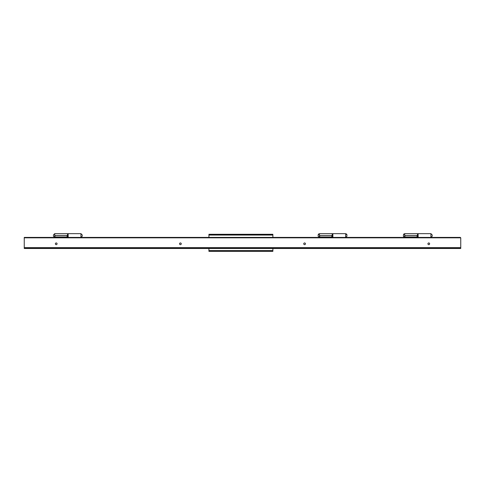 <?xml version="1.0" encoding="UTF-8"?>
<svg xmlns="http://www.w3.org/2000/svg" width="485" height="485" viewBox="0 0 485 485"><rect width="100%" height="100%" fill="white"/><g stroke="black" fill="none" stroke-linecap="round" stroke-linejoin="round"><path stroke-width="0.73" d="M456.912 237.407L460.326 237.407L456.912 237.407L460.326 237.407L456.912 237.407L460.326 237.407L460.75 237.832L460.326 237.407L24.25 237.407L460.326 237.407L460.75 237.832L460.75 247.635L460.75 237.832L460.75 247.635L460.326 248.065L460.75 247.635L460.326 248.065L460.75 247.635L460.75 237.832L460.326 237.407L456.912 237.407M272.873 234.722L208.932 234.722L208.932 234.291L272.873 234.291L272.873 234.722L272.873 234.291L208.932 234.291L208.932 237.407L208.932 234.722L272.873 234.722L272.873 235.055L272.873 234.722L208.932 234.722L208.932 234.291L272.873 234.291L272.873 234.722L272.873 234.291L208.932 234.291L208.932 237.407L208.932 234.722L272.873 234.722L272.873 237.407L272.873 234.722M209.787 250.921L208.932 250.921L208.932 251.345L209.787 251.345L208.932 251.345L208.932 250.581L208.932 250.921L272.018 250.921L208.932 250.921L208.932 251.345L272.018 251.345L208.932 251.345L208.932 248.49L208.932 250.921L272.873 250.921L209.787 250.921L209.787 251.345L272.873 251.345L272.873 250.921L272.873 251.345L209.787 251.345L209.787 250.921M272.873 250.581L272.873 248.49L272.873 250.921L272.873 248.49L272.873 250.921L272.018 250.921L272.873 250.921L272.873 251.345L272.873 250.581L208.932 250.581L208.932 248.49L208.932 250.581L272.873 250.581M460.75 248.49L460.75 248.065L460.75 248.49L24.25 248.49L460.75 248.49L460.75 248.065L460.75 248.49L460.75 248.065L24.25 248.065L24.25 248.49L24.25 248.065L460.75 248.065L460.75 248.49L24.25 248.49L460.75 248.49L460.75 248.065L460.75 248.49M68.155 237.407L68.155 233.655L68.155 237.407M82.22 235.013L82.22 236.213L82.22 235.013M332.868 233.897L332.868 237.407L332.868 233.897M346.939 235.013L346.939 236.213L346.939 235.013M418.125 237.407L418.125 233.655L418.125 237.407M432.19 235.013L432.19 236.213L432.19 235.013M67.088 235.498L67.088 237.407L67.088 235.498L54.944 235.498L54.944 237.407L54.944 235.498L67.088 235.498M67.518 237.407L67.518 233.655L67.518 237.407M53.447 234.934L53.447 236.213L53.447 234.934L53.447 236.213L53.447 234.934L54.726 233.655L54.726 237.407L54.726 233.655L54.726 237.407L54.726 233.655L53.447 234.934M331.801 236.983L331.801 235.498L331.801 237.407L331.801 235.498L331.801 237.407L331.801 236.983L319.657 236.983L319.657 237.407L319.657 235.498L319.657 237.407L319.657 235.498L319.657 236.983L331.801 236.983M319.439 233.655L332.231 233.655L319.439 233.655L332.231 233.655L332.231 237.407L332.231 233.655L332.231 237.407L332.231 233.655L319.439 233.655L319.439 237.407L319.439 233.655L319.439 237.407L319.439 233.655L318.16 234.934L318.16 236.213L318.16 234.934L318.16 236.213L318.16 234.934L319.439 233.655L318.16 234.934M417.058 236.983L417.058 235.498L417.058 237.407L417.058 235.498L417.058 237.407L417.058 236.983L404.908 236.983L404.908 237.407L404.908 235.498L404.908 237.407L404.908 235.498L404.908 236.983L417.058 236.983M417.482 233.655L417.482 237.407L417.482 233.655L417.482 237.407L417.482 233.655L404.696 233.655L404.696 237.407L404.696 233.655L404.696 237.407L404.696 233.655L403.417 234.934L403.417 236.213L403.417 234.934L403.417 236.213L403.417 234.934L404.696 233.655L403.417 234.934L404.696 233.655L417.482 233.655M24.25 247.635L24.25 237.832L24.25 248.49L24.25 248.065L460.75 248.065L24.25 248.065L24.25 237.407L24.25 247.635L460.75 247.635L460.75 237.832L460.326 237.407L460.75 237.832L460.75 247.635L460.326 248.065L460.75 247.635L460.326 248.065L460.75 247.635L460.75 237.832L460.75 247.635L24.25 247.635M428.782 244.652A0.855 0.855 0 0 1 428.043 243.373A0.855 0.855 0 0 1 429.516 243.373A0.855 0.855 0 0 1 428.782 244.652A0.855 0.855 0 0 0 429.516 243.373A0.855 0.855 0 0 0 428.043 243.373A0.855 0.855 0 0 0 428.782 244.652A0.855 0.855 0 0 1 428.043 243.373A0.855 0.855 0 0 1 429.516 243.373A0.855 0.855 0 0 1 428.782 244.652A0.855 0.855 0 0 0 429.516 243.373A0.855 0.855 0 0 0 428.043 243.373A0.855 0.855 0 0 0 428.782 244.652M304.592 244.652A0.855 0.855 0 0 1 303.852 243.373A0.855 0.855 0 0 1 305.332 243.373A0.855 0.855 0 0 1 304.592 244.652A0.855 0.855 0 0 0 305.332 243.373A0.855 0.855 0 0 0 303.852 243.373A0.855 0.855 0 0 0 304.592 244.652A0.855 0.855 0 0 1 303.852 243.373A0.855 0.855 0 0 1 305.332 243.373A0.855 0.855 0 0 1 304.592 244.652A0.855 0.855 0 0 0 305.332 243.373A0.855 0.855 0 0 0 303.852 243.373A0.855 0.855 0 0 0 304.592 244.652M56.218 244.652A0.855 0.855 0 0 1 55.484 243.373A0.855 0.855 0 0 1 56.957 243.373A0.855 0.855 0 0 1 56.218 244.652A0.855 0.855 0 0 0 56.957 243.373A0.855 0.855 0 0 0 55.484 243.373A0.855 0.855 0 0 0 56.218 244.652A0.855 0.855 0 0 1 55.484 243.373A0.855 0.855 0 0 1 56.957 243.373A0.855 0.855 0 0 1 56.218 244.652A0.855 0.855 0 0 0 56.957 243.373A0.855 0.855 0 0 0 55.484 243.373A0.855 0.855 0 0 0 56.218 244.652M180.408 244.652A0.855 0.855 0 0 1 179.668 243.373A0.855 0.855 0 0 1 181.147 243.373A0.855 0.855 0 0 1 180.408 244.652A0.855 0.855 0 0 0 181.147 243.373A0.855 0.855 0 0 0 179.668 243.373A0.855 0.855 0 0 0 180.408 244.652A0.855 0.855 0 0 1 179.668 243.373A0.855 0.855 0 0 1 181.147 243.373A0.855 0.855 0 0 1 180.408 244.652A0.855 0.855 0 0 0 181.147 243.373A0.855 0.855 0 0 0 179.668 243.373A0.855 0.855 0 0 0 180.408 244.652M272.873 235.055L272.873 237.407L272.873 235.055L208.932 235.055L272.873 235.055M272.018 251.345L272.873 251.345L272.018 251.345L272.018 250.921L272.018 251.345M54.944 237.407L54.944 236.983L54.944 237.407M67.088 237.407L67.088 236.983L67.088 237.407M24.25 237.407L460.326 237.407L24.25 237.407L24.25 237.832L24.25 237.407M460.75 237.832L460.326 237.407L460.75 237.832L24.25 237.832L460.75 237.832M272.018 234.722L272.018 234.291L272.018 234.722M209.787 234.291L209.787 234.722L209.787 234.291M80.947 237.407L80.947 233.655L80.947 237.407M345.659 233.655L345.659 237.407L345.659 233.655L345.659 237.407L345.659 233.655L346.939 234.934L345.659 233.655L346.939 234.934L345.659 233.655L332.868 233.655L345.659 233.655M430.91 237.407L430.91 233.655L430.91 237.407M54.944 236.983L67.088 236.983L54.944 236.983M319.657 235.498L331.801 235.498L319.657 235.498M404.908 235.498L417.058 235.498L404.908 235.498M345.659 237.492L346.939 236.213L345.659 237.492M346.46 233.94L346.914 234.704L346.46 233.94M403.944 233.897L403.417 234.885L403.944 233.897M403.89 237.207L403.417 236.213L403.89 237.207M318.639 233.94L318.269 234.425M319.439 237.492L318.16 236.213L319.439 237.492M54.726 237.492L53.447 236.213L54.726 237.492M430.91 237.492L432.19 236.213L430.91 237.492M430.91 233.655L432.19 234.934L430.91 233.655L432.19 234.934L430.91 233.655L432.19 234.934L430.91 233.655L418.125 233.655L430.91 233.655M80.947 237.492L82.22 236.213L80.947 237.492M80.947 233.655L82.22 234.934L80.947 233.655L82.22 234.934L80.947 233.655L82.22 234.934L80.947 233.655L68.155 233.655L80.947 233.655M67.518 233.655L54.726 233.655L67.518 233.655M68.155 234.291L67.518 234.291L68.155 234.291M68.155 236.85L67.518 236.85L68.155 236.85M332.868 234.291L332.231 234.291L332.868 234.291M332.868 236.85L332.231 236.85L332.868 236.85M418.125 234.291L417.482 234.291L418.125 234.291M418.125 236.85L417.482 236.85L418.125 236.85M404.696 237.492L403.417 236.213L404.696 237.492"/></g></svg>
